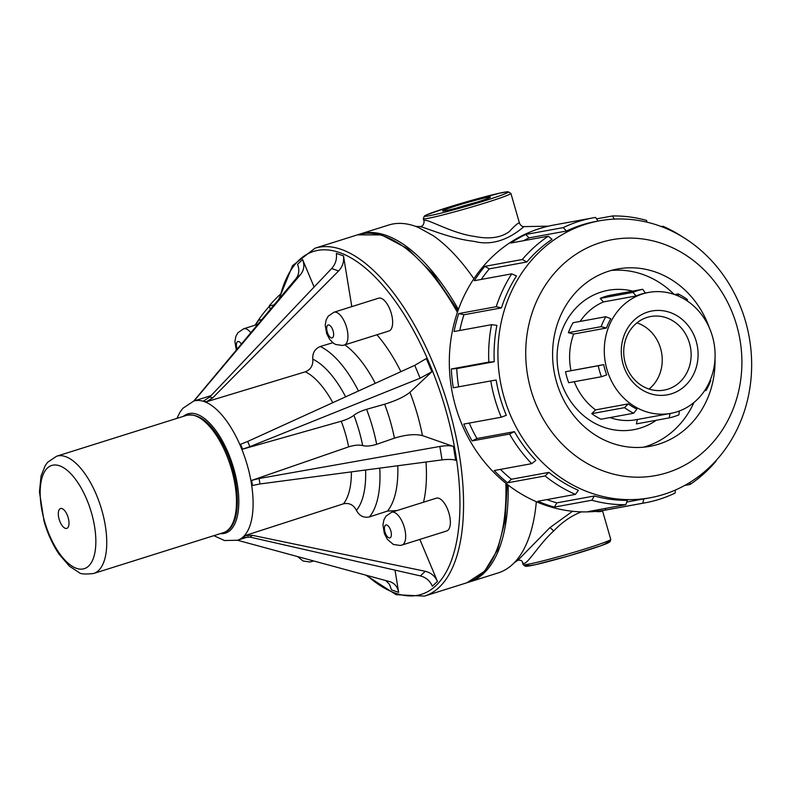 <?xml version="1.0" encoding="UTF-8"?>
<svg xmlns="http://www.w3.org/2000/svg" width="789" height="789" viewBox="0 0 789 789"><rect width="100%" height="100%" fill="white"/><g stroke="black" fill="none" stroke-linecap="round" stroke-linejoin="round"><path stroke-width="1.18" d="M598.023 221.078L595.616 217.419A144.841 130.027 79.6 0 0 593.081 217.853L553.75 225.052A144.841 130.027 79.6 0 0 451.949 390.959A144.841 130.027 79.6 0 0 605.952 510L645.284 502.79A144.841 130.027 79.6 0 0 675.167 493.026L675.315 490.068M643.568 447.185A90.133 80.912 79.6 0 0 693.935 402.489M674.131 294.396A90.133 80.912 79.6 0 0 611.189 270.449M632.709 291.121A70.862 63.613 79.6 0 0 558.701 373.118A70.862 63.613 79.6 0 0 656.359 420.231M696.233 341.4A42.616 38.257 79.6 0 0 631.19 323.234A42.616 38.257 79.6 0 0 651.635 394.066A42.616 38.257 79.6 0 0 696.233 341.4M689.507 343.225A37.408 33.582 -100.4 0 1 664.17 390.111A37.408 33.582 -100.4 0 1 624.395 359.37A37.408 33.582 -100.4 0 1 650.688 316.517A37.408 33.582 -100.4 0 1 689.507 343.225M712.418 336.311A61.483 55.191 79.6 0 0 648.607 292.433A61.483 55.191 79.6 0 0 605.4 362.851A61.483 55.191 79.6 0 0 670.768 413.377A61.483 55.191 79.6 0 0 712.418 336.311M649.041 389.056A37.408 33.582 79.6 0 0 660.61 348.511A37.408 33.582 79.6 0 0 636.92 322.869M705.474 389.332L706.056 390.466A65.645 58.928 79.6 0 0 710.761 380.515L710.297 379.963M704.557 390.733L706.056 390.466M670.108 413.495L669.151 417.894A65.645 58.928 79.6 0 0 678.964 414.807L679.27 411.02M637.374 419.492L636.407 423.89L669.151 417.894M633.675 413.229L636.901 409.116A61.483 55.191 79.6 0 1 628.3 403.889L624.503 407.647A65.645 58.928 79.6 0 0 633.675 413.229L600.942 419.225A65.645 58.928 -100.4 0 1 591.76 413.653L624.503 407.647M591.76 413.653L595.567 409.885L628.3 403.889M601.435 376.728L606.702 374.923A61.483 55.191 79.6 0 1 603.733 364.636L598.269 365.741A65.645 58.928 79.6 0 0 601.435 376.728L568.701 382.724A65.645 58.928 -100.4 0 1 565.535 371.737L598.269 365.741M565.535 371.737L603.733 364.636M573.672 334.043L568.386 332.662L601.119 326.666L606.406 328.046L573.672 334.043A61.483 55.191 -100.4 0 0 570.999 370.643M568.386 332.662A65.645 58.928 -100.4 0 1 573.08 322.711L605.824 316.714L610.814 318.726A61.483 55.191 79.6 0 0 606.406 328.046M605.824 316.714A65.645 58.928 79.6 0 0 601.119 326.666M603.447 301.931L600.182 298.37L632.916 292.374L636.19 295.934L603.447 301.931A61.483 55.191 -100.4 0 0 580.142 321.419M600.182 298.37A65.645 58.928 -100.4 0 1 609.996 295.283L642.729 289.287L645.382 293.035A61.483 55.191 79.6 0 0 636.19 295.934M642.729 289.287A65.645 58.928 79.6 0 0 632.916 292.374M674.694 294.583L678.195 293.942L678.441 296.072M687.288 300.974L687.377 299.524A65.645 58.928 79.6 0 0 678.195 293.942M670.768 413.377L636.082 419.728A61.483 55.191 -100.4 0 1 610.005 417.568M595.567 409.885A61.483 55.191 -100.4 0 1 574.264 381.698M710.445 330.453L710.445 330.453A65.645 58.928 79.6 0 1 710.771 331.35M647.039 222.182L646.546 220.407A144.841 130.027 79.6 0 0 612.58 215.949L614.227 219.105M596.583 218.878L612.58 215.949M683.047 237.203A144.841 130.027 79.6 0 0 662.977 226.256L663.125 227.252M661.33 226.561L662.977 226.256M684.674 485.452L690.079 484.466A144.841 130.027 79.6 0 0 716.037 461.151L715.909 460.727M689.961 482.365L690.079 484.466M525.711 234.481L563.198 227.617L566.522 231.019L529.044 237.883L525.711 234.481A144.841 130.027 79.6 0 0 510.799 243.042L548.286 236.177A144.841 130.027 79.6 0 0 522.328 259.492L526.805 261.997L489.328 268.862L484.85 266.357A144.841 130.027 79.6 0 0 474.258 280.706L511.736 273.842A144.841 130.027 79.6 0 0 496.212 306.714L501.419 307.897L463.942 314.762L458.734 313.578A144.841 130.027 79.6 0 0 454.069 331.538L491.547 324.673A144.841 130.027 79.6 0 0 488.815 362.102L494.23 361.727L456.752 368.591L451.338 368.966A144.841 130.027 79.6 0 0 453.31 387.793L490.788 380.929A144.841 130.027 79.6 0 0 501.262 417.213L463.784 424.078A144.841 130.027 79.6 0 0 472.098 440.913L509.586 434.049A144.841 130.027 79.6 0 0 531.668 463.666L494.19 470.53A144.841 130.027 79.6 0 0 507.574 482.809L545.061 475.945A144.841 130.027 79.6 0 0 575.388 494.387L537.911 501.252A144.841 130.027 79.6 0 0 554.342 507.1L591.819 500.236A144.841 130.027 79.6 0 0 625.785 504.694L588.308 511.558A144.841 130.027 79.6 0 0 605.262 510.098L605.705 508.372M605.262 510.098L642.749 503.224A144.841 130.027 79.6 0 0 645.284 502.79M626.742 502.031L643.844 498.895L642.749 503.224M643.844 498.895A140.777 126.378 79.6 0 0 646.309 498.47L650.146 497.77A140.777 126.378 79.6 0 0 749.096 336.528A140.777 126.378 79.6 0 0 599.413 220.821A140.777 126.378 79.6 0 0 585.793 224.204A140.777 126.378 79.6 0 0 502.07 389.717A140.777 126.378 79.6 0 0 650.146 497.77M554.342 507.1L556.866 502.849L594.344 495.985L591.819 500.236M625.785 504.694L627.363 500.325A140.777 126.378 79.6 0 1 594.344 495.985M507.574 482.809L511.42 479.239L548.897 472.374L545.061 475.945M575.388 494.387L578.386 490.304A140.777 126.378 79.6 0 1 548.897 472.374M472.098 440.913L476.941 438.516L514.418 431.652L509.586 434.049M531.668 463.666L535.879 460.441A140.777 126.378 79.6 0 1 514.418 431.652M501.262 417.213L506.331 415.29A140.777 126.378 79.6 0 1 496.153 380.022L490.788 380.929M494.23 361.727A140.777 126.378 79.6 0 1 496.892 325.344L491.547 324.673M451.338 368.966L488.815 362.102M501.419 307.897A140.777 126.378 79.6 0 1 516.509 275.943L511.736 273.842M458.734 313.578L496.212 306.714M526.805 261.997A140.777 126.378 79.6 0 1 552.034 239.343L548.286 236.177M484.85 266.357L522.328 259.492M529.044 237.883A140.777 126.378 79.6 0 0 523.571 240.704M489.328 268.862A140.777 126.378 79.6 0 0 481.28 279.424M463.942 314.762A140.777 126.378 79.6 0 0 459.76 330.492M456.752 368.591A140.777 126.378 79.6 0 0 458.665 386.807M469.248 423.082A140.777 126.378 79.6 0 0 476.941 438.516M500.443 469.386A140.777 126.378 79.6 0 0 511.42 479.239M546.915 499.605A140.777 126.378 79.6 0 0 556.866 502.849M593.081 217.853A144.841 130.027 79.6 0 0 563.198 227.617M599.413 220.821L595.577 221.522A140.777 126.378 79.6 0 0 581.947 224.904A140.777 126.378 79.6 0 0 566.522 231.019M600.597 242.548A119.938 107.669 -100.4 0 1 739.5 387.162A119.938 107.669 -100.4 0 1 561.344 443.211A119.938 107.669 -100.4 0 1 600.597 242.548M709.41 327.997A90.133 80.912 79.6 0 0 617.57 268.98A90.133 80.912 79.6 0 0 608.852 271.15A90.133 80.912 79.6 0 0 555.249 377.122A90.133 80.912 79.6 0 0 650.057 446.298A90.133 80.912 79.6 0 0 715.012 358.561M274.039 304.958L269.266 305.826A144.841 130.027 -100.4 0 1 279.947 294.642M270.755 308.884L270.223 308.982L269.266 305.826M255.735 324.979A144.841 130.027 -100.4 0 1 258.674 320.176L261.8 319.604M255.113 325.176A140.777 126.378 -100.4 0 1 269.394 306.25M401.995 545.031L400.21 545.446L393.386 544.459L387.419 539.42L384.361 533.522L382.941 525.079L383.898 519.843L385.939 516.184L391.679 512.229L436.356 498.175A17.19 7.525 72.5 0 1 448.971 513.215A17.19 7.525 72.5 0 1 446.682 530.977L401.995 545.031A17.19 7.525 -107.5 0 0 404.284 527.269A17.19 7.525 -107.5 0 0 391.669 512.239M59.145 519.29A10.425 4.566 72.5 0 1 63.416 509.388A10.425 4.566 72.5 0 1 68.416 526.707A10.425 4.566 72.5 0 1 59.145 519.29M358.591 234.52A182.358 79.847 72.5 0 1 359.685 234.155L388.73 225.023A182.358 79.847 72.5 0 1 418.17 227.35L433.092 235.615A182.358 79.847 72.5 0 1 473.903 278.764M445.183 210.742A24.883 1.213 163.9 0 1 442.659 210.979A24.883 1.213 163.9 0 1 466.181 202.862A24.883 1.213 163.9 0 1 490.403 197.201A24.883 1.213 163.9 0 1 471.654 203.789A24.883 1.213 163.9 0 1 445.183 210.742M519.507 223.228L519.507 223.228C518.935 222.113 515.523 224.914 509.27 231.631C500.788 237.775 489.259 239.373 474.682 236.444C450.016 233.228 422.766 215.683 424.078 221.403C423.969 224.559 422.657 226.295 420.152 226.591C427.036 228.139 450.539 238.702 474.021 241.345C501.479 248.594 522.348 227.39 524.123 226.611C522.18 226.719 520.641 225.585 519.507 223.228L510.897 193.384L508.017 191.717L499.427 193.187L447.619 207.497L425.843 215.19L424.364 216.028L423.298 218.671A45.584 2.229 -16.1 0 0 467.709 208.168A45.584 2.229 -16.1 0 0 510.897 193.384M602.451 510.582L610.755 539.37A45.584 2.229 163.9 0 1 560.861 556.067A45.584 2.229 163.9 0 1 523.156 564.658L522.367 561.936C524.774 569.688 536.905 546.185 553.641 531.027C562.34 521.963 571.621 515.572 581.493 511.864M595.527 511.42C599.354 511.943 601.553 511.676 602.135 510.631M572.548 511.272L549.874 527.673L517.969 560.18L514.083 562.902M477.079 202.122A22.792 1.114 -16.1 0 0 456.565 208.049M536.342 501.715A182.358 79.847 72.5 0 1 498.184 572.913L469.139 582.055A182.358 79.847 72.5 0 1 468.035 582.381M508.146 485.057A182.358 79.847 72.5 0 1 469.139 582.055M359.685 234.155A182.358 79.847 72.5 0 1 458.409 309.485M395.013 570.131L398.662 592.361L391.512 589.856L389.51 584.412L385.732 580.517M398.662 592.361C397.636 587.085 394.865 583.564 390.328 581.799L237.479 540.238M419.847 539.42L437.451 581.444L432.392 586.188C429.926 580.793 425.912 577.37 420.369 575.901L250.251 537.171L243.051 537.378L244.915 535.632L252.243 535.297L425.281 571.295L420.369 575.901M397.764 465.747A93.783 41.058 72.5 0 1 387.478 511.085L396.956 510.572M387.478 511.085L369.43 516.913C363.719 518.117 359.389 515.927 356.441 510.365C353.502 504.802 349.172 502.613 343.452 503.816L244.915 535.632M437.451 581.444C434.976 576.059 430.922 572.676 425.281 571.295M249.886 446.663L247.697 441.445L240.576 444.315L242.608 449.168L249.886 446.663L420.133 378.187L431.869 371.757L409.945 392.301C404.481 396.719 396.048 400.684 384.637 404.205A93.783 41.058 72.5 0 1 394.431 438.161C405.842 434.64 415.182 433.782 422.45 435.597L453.419 446.446C450.292 445.479 445.765 445.489 439.848 446.466L259.078 478.509L251.632 480.412L252.46 485.491L259.976 483.963L259.078 478.509M242.608 449.168L341.252 421.227A72.943 31.935 72.5 0 1 348.649 446.86C354.36 445.104 359.025 444.68 362.664 445.588C366.293 446.485 370.958 446.061 376.669 444.306L394.431 438.161M384.637 404.205L366.569 409.323C360.869 411.079 356.648 413.061 353.906 415.27C351.174 417.48 346.953 419.472 341.252 421.227M247.697 441.445L414.758 365.346L426.326 358.541L431.869 371.757M348.649 446.86L251.632 480.412M453.419 446.446L455.687 460.263C452.551 459.287 448.004 459.168 442.047 459.888L259.976 483.963M332.81 342.712L320.255 346.519C314.841 348.787 312.355 352.999 312.799 359.163C313.243 365.327 310.758 369.538 305.353 371.806A72.943 31.935 72.5 0 1 332.8 402.676M212.606 397.952L209.785 396.966L203.67 400.911L206.294 401.828L212.606 397.952L338.599 270.962C342.594 266.662 344.221 261.632 343.481 255.873L351.805 306.625M206.294 401.828L305.353 371.806M209.785 396.966L331.646 268.536C335.522 264.177 337.081 259.127 336.331 253.377L343.481 255.873M194.064 400.97L300.816 274.187C304.1 269.937 304.692 265.055 302.601 259.551L314.111 287.018M193.739 401.068L295.905 278.783C299.09 274.631 299.642 269.799 297.542 264.295L302.601 259.551M333.954 312.237L378.631 298.183A17.19 7.525 72.5 0 1 391.245 313.223A17.19 7.525 72.5 0 1 388.957 330.986L344.27 345.04A17.19 7.525 -107.5 0 0 346.558 327.277A17.19 7.525 -107.5 0 0 333.954 312.237L328.214 316.192L326.173 319.851L325.216 325.088L326.636 333.53L329.694 339.428L333.569 343.274L335.66 344.468L342.485 345.454L344.27 345.04M390.831 530.908A6.776 2.969 72.5 0 1 388.06 537.339A6.776 2.969 72.5 0 1 384.805 526.085A6.776 2.969 72.5 0 1 390.831 530.908M297.552 556.561L303.075 561.009L309.899 561.985L311.685 561.581A17.19 7.525 -107.5 0 0 313.046 560.772M44.569 521.391A54.106 23.69 72.5 0 1 66.759 469.978A54.106 23.69 72.5 0 1 92.717 559.914A54.106 23.69 72.5 0 1 44.569 521.391M56.66 456.21A61.483 26.915 72.5 0 1 100.795 506.785A61.483 26.915 72.5 0 1 93.566 573.504C85.084 574.422 80.222 574.067 78.969 572.439L69.462 566.236L59.037 554.125C52.676 544.676 47.685 533.768 44.076 521.391L39.45 491.872L41.067 475.974L45.308 465.451L47.705 462.196L56.66 456.21L186.401 415.399A61.483 26.915 72.5 0 1 230.526 465.964A61.483 26.915 72.5 0 1 223.307 532.683L93.566 573.504M183.442 416.326A62.518 27.378 72.5 0 1 232.755 465.263A62.518 27.378 72.5 0 1 220.348 533.62M529.735 563.957A43.503 2.12 -16.1 0 0 568.129 556.058A43.503 2.12 -16.1 0 0 604.818 542.28M447.669 207.487A43.503 2.12 163.9 0 1 508.254 192.141A43.503 2.12 163.9 0 1 443.635 212.468A43.503 2.12 163.9 0 1 447.669 207.487M549.874 527.673A5.207 0.828 -132.1 0 1 553.641 531.027M250.251 537.171L252.243 535.297M365.603 469.997A83.358 36.501 72.5 0 1 356.441 510.365M379.746 468.133A93.783 41.058 72.5 0 1 369.43 516.913M426.001 462.019A114.622 50.19 72.5 0 1 423.525 502.208M414.758 365.346L420.133 378.187M409.945 392.301A114.622 50.19 72.5 0 1 422.45 435.597M366.569 409.323A93.783 41.058 72.5 0 1 376.669 444.306M353.906 415.27A83.358 36.501 72.5 0 1 362.664 445.588M351.391 471.881A72.943 31.935 72.5 0 1 343.452 503.816M439.848 446.466L442.047 459.888M312.799 359.163A83.358 36.501 72.5 0 1 345.641 396.828M320.255 346.519A93.783 41.058 72.5 0 1 358.453 390.989M344.842 344.862A93.783 41.058 72.5 0 1 375.278 383.326M376.905 334.773A114.622 50.19 72.5 0 1 400.891 371.658M331.646 268.536L338.599 270.962M365.692 575.073L396.147 594.699L424.462 596.109A182.358 79.847 72.5 0 0 445.893 398.198A182.358 79.847 72.5 0 0 314.998 248.219L357.447 234.866A182.358 79.847 72.5 0 1 457.403 312.365M505.857 483.253A182.358 79.847 72.5 0 1 466.91 582.755L484.614 571.216L497.524 549.963L505.138 520.424L507.179 484.298M279.691 298.193A179.754 78.703 72.5 0 1 387.133 290.51A179.754 78.703 72.5 0 1 459.385 520.05A179.754 78.703 72.5 0 1 366.954 575.408M211.067 395.614L193.69 401.088A72.943 31.935 72.5 0 1 246.04 461.082A72.943 31.935 72.5 0 1 237.469 540.248L248.259 536.855M195.406 399.599L193.867 401.029M295.905 278.783L300.816 274.187M237.114 349.152A6.776 2.969 72.5 0 1 237.144 342.022A6.776 2.969 72.5 0 1 241.345 344.083M250.833 332.731A17.19 7.525 -107.5 0 0 243.633 328.786L237.903 332.741L235.862 336.39L234.905 341.627L236.325 350.099M333.106 330.916A6.776 2.969 72.5 0 1 330.335 337.347A6.776 2.969 72.5 0 1 327.08 326.094A6.776 2.969 72.5 0 1 333.106 330.916M645.363 293.025L648.607 292.433M313.697 560.949L311.685 561.581M186.401 415.399C198.039 413.071 209.43 421.336 220.585 440.173C240.753 473.725 244.038 527.437 223.307 532.683M610.755 539.37L610.114 541.658L601.159 545.663L568.307 556.008L535.435 564.677L525.484 566.324L523.156 564.658M423.298 218.671L424.068 221.344M522.367 561.926L522.377 561.946C521.963 560.584 520.474 560.012 517.89 560.229M548.434 226.157L524.123 226.611M415.754 226.413L420.152 226.591M357.447 234.866L381.541 234.915L407.499 248.594L433.575 274.493L457.995 310.639M424.462 596.109L466.91 582.755M314.998 248.219L292.581 265.607L278.852 299.199M193.69 401.088L182.88 408.298L179.931 412.292L176.923 418.377M237.469 540.248L224.48 540.524L213.829 535.672M257.875 324.309L243.633 328.786"/></g></svg>

